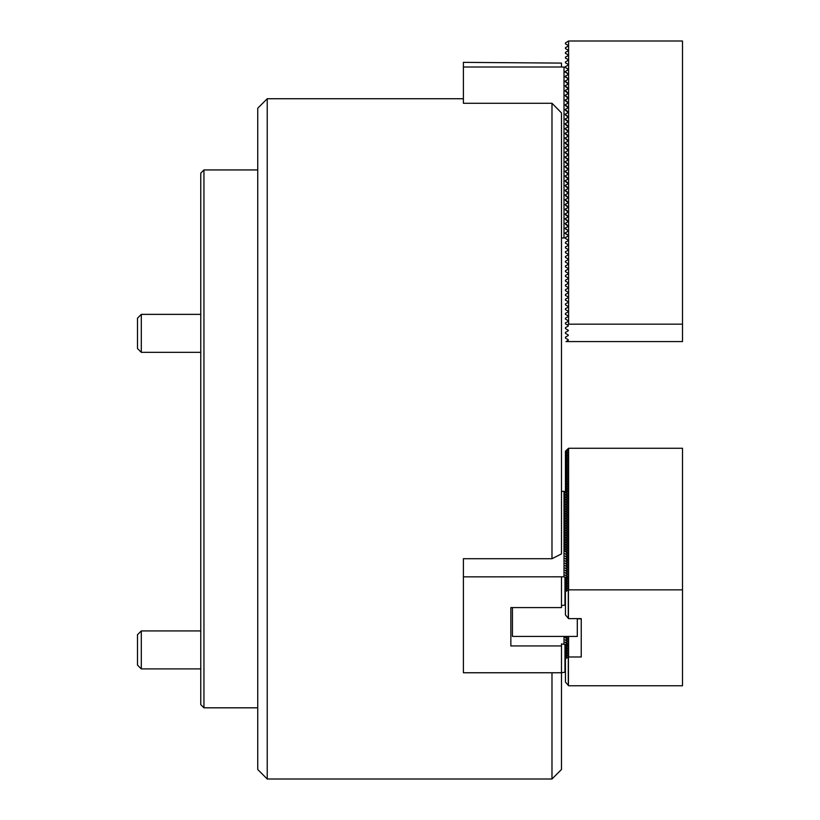 <?xml version="1.0" encoding="UTF-8"?>
<svg xmlns="http://www.w3.org/2000/svg" width="820" height="820" viewBox="0 0 820 820"><rect width="100%" height="100%" fill="white"/><g stroke="black" fill="none" stroke-linecap="round" stroke-linejoin="round"><path stroke-width="1.23" d="M267.228 779L257.736 769.508L257.736 108.23L267.228 98.738L267.228 779L551.983 779L551.983 672.759M551.983 103.279L561.474 112.904L561.474 553.9L551.983 558.717L551.983 103.279L463.392 103.279L463.392 67.004L561.474 67.004L564.959 67.107L567.799 68.931L567.799 70.018L565.113 71.576L567.799 73.677L567.799 74.763L565.113 76.321L567.799 78.423L567.799 79.509L565.113 81.067L567.799 83.168L567.799 84.255L565.113 85.813L567.799 87.914L567.799 89.011L565.113 90.559L567.799 92.66L567.799 93.757L565.113 95.304L567.799 97.406L567.799 98.502L565.113 100.05L567.799 102.151L567.799 103.248L565.113 104.796L567.799 106.897L567.799 107.994L565.113 109.542L567.799 111.643L567.799 112.74L565.113 114.287L567.799 116.389L567.799 117.485L565.113 119.033L567.799 121.135L567.799 122.231L565.113 123.779L567.799 125.88L567.799 126.977L565.113 128.525L567.799 130.626L567.799 131.723L565.113 133.27L567.799 135.372L567.799 136.468L565.113 138.016L567.799 140.117L567.799 141.214L565.113 142.762L567.799 144.863L567.799 145.96L565.113 147.508L567.799 149.609L567.799 150.706L565.113 152.253L567.799 154.355L567.799 155.451L565.113 156.999L567.799 159.1L567.799 160.197L565.113 161.745L567.799 163.846L567.799 164.943L565.113 166.491L567.799 168.592L567.799 169.689L565.113 171.236L567.799 173.338L567.799 174.434L565.113 175.982L567.799 178.083L567.799 179.18L565.113 180.728L567.799 182.829L567.799 183.926L565.113 185.474L567.799 187.575L567.799 188.672L565.113 190.219L567.799 192.321L567.799 193.417L565.113 194.965L567.799 197.066L567.799 198.163L565.113 199.721L567.799 201.812L567.799 202.909L565.113 204.467L567.799 206.558L567.799 207.655L565.113 209.213L567.799 211.314L567.799 212.4L565.113 213.958L567.799 216.06L567.799 217.146L565.113 218.704L567.799 220.805L567.799 221.892L565.113 223.45L567.799 225.551L567.799 226.638L565.113 228.196L567.799 230.297L567.799 231.383L565.113 232.941L567.799 235.043L567.799 236.129L564.959 237.954L561.474 237.954M561.474 672.707L564.959 672.236L564.959 644.407L561.474 643.936L561.474 672.759L463.392 672.759L463.392 558.717L551.983 558.717M561.474 672.759L561.474 769.508L551.983 779M463.392 67.004L463.392 62.361L561.474 63.099L561.474 67.004M564.006 237.954L564.006 67.107M565.113 232.941L565.113 233.485M565.113 81.067L565.113 81.611M565.113 76.321L565.113 76.865M565.113 71.576L565.113 72.119M568.28 339.726L565.431 338.076L565.431 337.163L568.28 335.523M568.28 334.98L565.431 333.33L565.431 332.418L568.28 330.778M568.28 330.234L565.431 328.584L565.431 327.672L568.28 326.032M568.28 325.489L565.431 323.838L565.431 322.926L568.28 321.286M568.28 320.743L565.431 319.093L565.431 318.18L568.28 316.54M568.28 315.997L565.431 314.347L565.431 313.435L568.28 311.795M568.28 311.252L565.431 309.601L565.431 308.689L568.28 307.049M568.28 306.506L565.431 304.856L565.431 303.943L568.28 302.303M568.28 301.76L565.431 300.11L565.431 299.197L568.28 297.558M568.28 297.004L565.431 295.364L565.431 294.452L568.28 292.812M568.28 292.258L565.431 290.618L565.431 289.706L568.28 288.066M568.28 287.512L565.431 285.872L565.431 284.96L568.28 283.32M568.28 282.767L565.431 281.127L565.431 280.214L568.28 278.574M568.28 278.021L565.431 276.381L565.431 275.469L568.28 273.829M568.28 273.275L565.431 271.635L565.431 270.723L568.28 269.083M568.28 268.529L565.431 266.889L565.431 265.977L568.28 264.337M568.28 263.784L565.431 262.144L565.431 261.231L568.28 259.591M568.28 259.038L565.431 257.398L565.431 256.486L568.28 254.846M568.28 254.292L565.431 252.652L565.431 251.74L568.28 250.1M568.28 249.546L565.431 247.906L565.431 246.994L568.28 245.354M568.28 244.801L565.431 243.161L565.431 242.248L568.28 240.608M568.28 240.055L565.431 238.415L565.431 237.503L568.28 235.863M568.28 235.309L565.431 233.669L565.431 232.757L568.28 231.117M568.28 230.563L565.431 228.923L565.431 228.011L568.28 226.371L565.431 224.178L565.431 223.265L568.28 221.625L565.431 219.432L565.431 218.52L568.28 216.88L565.431 214.686L565.431 213.774L568.28 212.134L565.431 209.94L565.431 209.028L568.28 207.388L565.431 205.195L565.431 204.282L568.28 202.632L565.431 200.449L565.431 199.537L568.28 197.886L565.431 195.703L565.431 194.791L568.28 193.141L565.431 190.957L565.431 190.045L568.28 188.395L565.431 186.212L565.431 185.299L568.28 183.649L565.431 181.466L565.431 180.554L568.28 178.903L565.431 176.72L565.431 175.808L568.28 174.158L565.431 171.974L565.431 171.062L568.28 169.412L565.431 167.229L565.431 166.316L568.28 164.666L565.431 162.483L565.431 161.571L568.28 159.921L565.431 157.737L565.431 156.815L568.28 155.175L565.431 152.991L565.431 152.069L568.28 150.429L565.431 148.246L565.431 147.323L568.28 145.683L565.431 143.5L565.431 142.577L568.28 140.938L565.431 138.754L565.431 137.832L568.28 136.192L565.431 133.998L565.431 133.086L568.28 131.446L565.431 129.252L565.431 128.34L568.28 126.7L565.431 124.507L565.431 123.594L568.28 121.954L565.431 119.761L565.431 118.849L568.28 117.209L565.431 115.015L565.431 114.103L568.28 112.463L565.431 110.269L565.431 109.357L568.28 107.717L565.431 105.524L565.431 104.611L568.28 102.971L565.431 100.778L565.431 99.866L568.28 98.226L565.431 96.032L565.431 95.12L568.28 93.48L565.431 91.286L565.431 90.374L568.28 88.734L565.431 86.541L565.431 85.629L568.28 83.988L565.431 81.795L565.431 80.883L568.28 79.243M568.28 78.689L565.431 77.049L565.431 76.137L568.28 74.497M568.28 73.944L565.431 72.303L565.431 71.391L568.28 69.751M568.28 69.198L565.431 67.558L565.431 66.645L568.28 65.005M568.28 64.452L565.431 62.812L565.431 61.9L568.28 60.26M568.28 59.706L565.431 58.066L565.431 57.154L568.28 55.514M568.28 54.96L565.431 53.32L565.431 52.408L568.28 50.768M568.28 50.215L565.431 48.575L565.431 47.662L568.28 46.022M567.307 324.925L568.598 324.177L568.598 41L565.431 42.917L565.431 43.829L568.28 45.469M568.598 324.177L682.496 324.177L682.496 41L568.598 41M568.28 340.269L566.005 341.581L682.496 341.581L682.496 324.177M141.296 630.928L141.296 668.894L137.504 665.092L137.504 634.721L141.296 630.928L200.777 630.928M141.296 668.894L200.777 668.894M141.296 352.333L137.504 348.541L137.504 318.17L141.296 314.367L141.296 352.333L200.777 352.333M577.3 618.628L577.3 636.422L512.438 636.422L512.438 607.579M581.247 618.628L581.247 656.984L581.247 618.628L568.598 618.628L565.431 614.928L565.431 591.64L568.598 589.857L682.496 589.857L682.496 685.756L568.598 685.756L565.431 682.055L565.431 658.768L568.598 656.984L581.247 656.984M568.598 589.857L568.598 448.263L565.431 451.174L565.431 492.318M566.917 643.679L568.28 643.167L565.431 646.447L565.431 658.768M566.917 576.542L568.28 576.029L565.431 579.32L565.431 591.64M567.952 636.422L566.241 638.39M566.917 638.923L568.28 638.421L566.241 640.768M566.917 641.301L568.28 640.789L566.241 643.136M565.431 646.908L568.28 645.258L565.431 648.825M565.431 649.276L568.28 647.636L565.431 651.193M565.431 651.654L568.28 650.004L565.431 653.571M565.431 654.022L568.28 652.382L565.431 655.938M565.431 656.4L568.28 654.749L565.431 658.316M568.598 636.422L568.598 656.984M565.431 451.635L568.28 449.985L565.431 453.552M565.431 454.003L568.28 452.363L565.431 455.92M565.431 456.381L568.28 454.731L565.431 458.298M565.431 458.749L568.28 457.109L565.431 460.666M565.431 461.127L568.28 459.477L565.431 463.044M565.431 463.495L568.28 461.855L565.431 465.411M565.431 465.873L568.28 464.222L565.431 467.789M565.431 468.24L568.28 466.601L565.431 470.157M565.431 470.618L568.28 468.968L565.431 472.535M565.431 472.986L568.28 471.346L565.431 474.903M565.431 475.364L568.28 473.714L565.431 477.281M565.431 477.732L568.28 476.092L565.431 479.649M565.431 480.11L568.28 478.46L565.431 482.027M565.431 482.478L568.28 480.838L565.431 484.394M565.431 484.856L568.28 483.205L565.431 486.772M565.431 487.223L568.28 485.583L565.431 489.14M565.431 489.601L568.28 487.961L565.431 491.518M565.431 491.969L568.28 490.329L566.241 492.953M566.917 493.486L568.28 492.974L566.241 495.331M566.917 495.864L568.28 495.352L566.241 497.699M566.917 498.232L568.28 497.719L566.241 500.077M566.917 500.61L568.28 500.097L566.241 502.445M566.917 502.978L568.28 502.465L566.241 504.823M566.917 505.356L568.28 504.843L566.241 507.19M566.917 507.723L568.28 507.211L566.241 509.568M566.917 510.101L568.28 509.589L566.241 511.936M566.917 512.469L568.28 511.957L566.241 514.314M566.917 514.847L568.28 514.335L566.241 516.682M566.917 517.215L568.28 516.702L566.241 519.06M566.917 519.593L568.28 519.08L566.241 521.428M566.917 521.961L568.28 521.448L566.241 523.806M566.917 524.339L568.28 523.826L566.241 526.173M566.917 526.707L568.28 526.194L566.241 528.551M566.917 529.084L568.28 528.572L566.241 530.919M566.917 531.452L568.28 530.94L566.241 533.297M566.917 533.83L568.28 533.318L566.241 535.665M566.917 536.198L568.28 535.685L566.241 538.043M566.917 538.576L568.28 538.063L566.241 540.411M566.917 540.944L568.28 540.431L566.241 542.789M566.917 543.322L568.28 542.809L566.241 545.156M566.917 545.689L568.28 545.187L566.241 547.534M566.917 548.067L568.28 547.555L566.241 549.902M566.917 550.435L568.28 549.933L566.241 552.28M566.917 552.813L568.28 552.301L566.241 554.648M566.917 555.181L568.28 554.679L566.241 557.026M566.917 557.559L568.28 557.047L566.241 559.394M566.917 559.927L568.28 559.424L566.241 561.772M566.917 562.305L568.28 561.792L566.241 564.139M566.917 564.672L568.28 564.17L566.241 566.518M566.917 567.05L568.28 566.538L566.241 568.885M566.917 569.418L568.28 568.916L566.241 571.263M566.917 571.796L568.28 571.284L566.241 573.631M566.917 574.174L568.28 573.662L566.241 576.009M565.431 579.771L568.28 578.131L565.431 581.688M565.431 582.149L568.28 580.499L565.431 584.066M565.431 584.516L568.28 582.876L565.431 586.433M565.431 586.894L568.28 585.244L565.431 588.811M565.431 589.262L568.28 587.622L565.431 591.179M568.598 448.263L682.496 448.263L682.496 589.857M568.434 589.99L568.434 618.485M568.434 657.127L568.434 685.622M463.392 576.849L564.006 576.808L564.006 491.375L561.474 491.375M561.474 576.849L561.474 607.579L510.85 607.579L510.85 645.945L561.474 645.945M564.006 491.375L564.959 491.846L564.959 551.173M561.474 605.57L564.959 605.098L564.959 577.28L564.006 576.808M564.006 643.936L564.006 636.422M510.85 607.579L510.85 645.945M564.959 491.846L567.46 493.917M566.917 644.735L564.959 644.407M566.917 642.357L565.113 642.255L567.46 644.1M566.917 639.989L565.113 639.877L567.46 641.732M566.917 637.611L565.113 637.509L567.46 639.354M566.743 636.422L567.46 636.986M566.917 494.542L565.113 494.439L567.46 496.295M566.917 577.598L564.959 577.28M566.917 575.23L565.113 575.117L567.46 576.972M566.917 572.852L565.113 572.749L567.46 574.595M566.917 570.484L565.113 570.371L567.46 572.227M566.917 568.106L565.113 568.004L567.46 569.849M566.917 565.739L565.113 565.626L567.46 567.481M566.917 563.361L565.113 563.258L567.46 565.103M566.917 560.993L565.113 560.88L567.46 562.735M566.917 558.615L565.113 558.512L567.46 560.357M566.917 556.247L565.113 556.134L567.46 557.989M566.917 553.869L565.113 553.766L567.46 555.611M566.917 551.501L565.113 551.389L567.46 553.244M566.917 549.123L565.113 549.021L567.46 550.866M566.917 546.755L565.113 546.643L567.46 548.498M566.917 544.377L565.113 544.275L567.46 546.12M566.917 542.01L565.113 541.897L567.46 543.752M566.917 539.632L565.113 539.529L567.46 541.374M566.917 537.264L565.113 537.151L567.46 539.006M566.917 534.886L565.113 534.784L567.46 536.628M566.917 532.518L565.113 532.405L567.46 534.261M566.917 530.14L565.113 530.038L567.46 531.883M566.917 527.772L565.113 527.66L567.46 529.515M566.917 525.394L565.113 525.292L567.46 527.137M566.917 523.027L565.113 522.914L567.46 524.769M566.917 520.649L565.113 520.546L567.46 522.391M566.917 518.281L565.113 518.168L567.46 520.023M566.917 515.903L565.113 515.8L567.46 517.645M566.917 513.535L565.113 513.422L567.46 515.278M566.917 511.157L565.113 511.055L567.46 512.9M566.917 508.789L565.113 508.677L567.46 510.532M566.917 506.411L565.113 506.309L567.46 508.154M566.917 504.033L565.113 503.931L567.46 505.786M566.917 501.666L565.113 501.563L567.46 503.408M566.917 499.288L565.113 499.185L567.46 501.04M566.917 496.92L565.113 496.817L567.46 498.662M200.777 704.646L200.777 173.092L203.944 169.935L203.944 707.814L200.777 704.646M568.28 657.127L568.28 685.346M568.28 589.99L568.28 618.208M565.113 644.356L565.113 672.021M565.113 577.218L565.113 604.883M267.228 98.738L463.392 98.738M141.296 314.367L200.777 314.367L141.296 314.367L137.504 318.17M577.3 618.823L581.247 618.823M568.434 449.842L568.434 561.515M257.736 707.814L203.944 707.814M257.736 169.935L203.944 169.935"/></g></svg>
